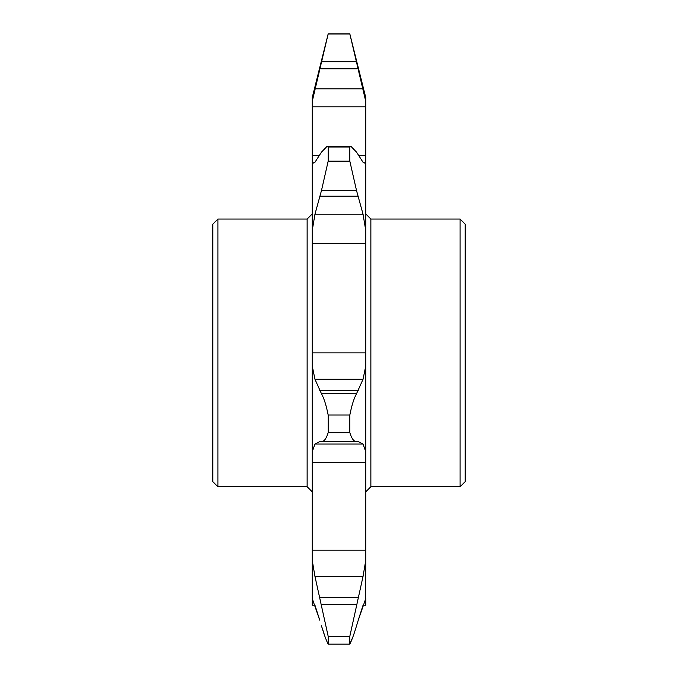 <?xml version="1.0" encoding="UTF-8"?>
<svg xmlns="http://www.w3.org/2000/svg" width="678" height="678" viewBox="0 0 678 678"><rect width="100%" height="100%" fill="white"/><g stroke="black" fill="none" stroke-linecap="round" stroke-linejoin="round"><path stroke-width="1.02" d="M460.099 219.045L465.193 224.147L465.193 481.634L460.099 486.736L460.099 219.045L370.866 219.045L370.866 486.736L365.773 491.83M312.227 491.83L307.134 486.736L307.134 219.045L217.901 219.045L217.901 486.736L212.807 481.634L212.807 224.147L217.901 219.045M312.227 598.53L319.745 620.201L314.956 605.225L312.227 605.242L312.227 560.299L314.956 576.402L328.169 636.252L349.831 636.252L363.044 576.402L365.773 560.299L365.773 97.632L349.831 33.9L328.169 33.9L312.227 101.463L312.227 97.632L328.169 33.9M312.227 560.299L312.227 101.463M365.544 598.911L365.773 560.299M365.773 598.911L365.773 605.242L363.044 605.242L358.255 620.201L365.773 598.53M365.773 230.579L363.044 214.214L356.552 190.662L349.831 161.161L349.831 147.007L351.128 146.533L356.552 152.16L363.044 162.262L364.417 163.025L365.773 161.686M312.227 161.686L313.583 163.025L314.956 162.262L321.448 152.16L326.872 146.533L328.169 147.007L349.831 147.007M365.773 451.794L363.044 444.039L358.255 441.615L356.552 441.666C353.958 441.717 351.713 438.717 349.831 432.666L349.831 415.021C351.696 405.554 353.933 398.427 356.552 393.655L363.044 379.265L365.773 365.883M312.227 365.883L314.956 379.265L321.448 393.655C324.042 398.367 326.288 405.486 328.169 415.021L349.831 415.021M356.552 625.819L358.255 620.201L356.552 625.819C353.958 634.422 351.713 640.515 349.831 644.1L352.933 636.82M349.831 644.1L328.169 644.1L349.831 644.1L349.831 636.252M356.552 441.666L319.584 441.607M325.067 636.82L321.448 625.819C324.067 634.472 326.304 640.566 328.169 644.1L328.169 636.252M349.831 432.666L328.169 432.666L328.169 415.021M349.831 161.161L328.169 161.161L328.169 147.007M328.169 432.666C326.304 438.691 324.067 441.692 321.448 441.666M319.745 441.615L314.956 444.039L312.227 451.794M328.169 161.161L321.448 190.662L314.956 214.214L312.227 230.579M365.773 101.463L349.831 33.9M349.831 34.027L328.169 34.027L324.762 48.146M321.448 604.454L356.552 604.454M312.227 155.593L319.584 155.593M358.416 155.593L365.773 155.593M314.956 379.265L363.044 379.265M312.227 352.891L365.773 352.891M314.956 576.402L363.044 576.402M312.227 550.189L365.773 550.189M321.448 61.817L356.552 61.817M319.745 68.792L358.255 68.792M314.956 88.818L363.044 88.818M312.227 106.87L365.773 106.87M314.956 214.214L363.044 214.214M312.227 243.402L365.773 243.402M319.745 196.213L358.255 196.213M321.448 190.662L356.552 190.662M321.448 393.655L356.552 393.655M319.745 390.604L358.255 390.604M314.956 444.039L363.044 444.039M312.227 462.379L365.773 462.379M319.745 597.504L358.255 597.504M307.134 486.736L217.901 486.736M460.099 486.736L370.866 486.736M326.872 146.533L351.018 146.533M307.134 219.045L312.227 213.951M370.866 219.045L365.773 213.951"/></g></svg>
